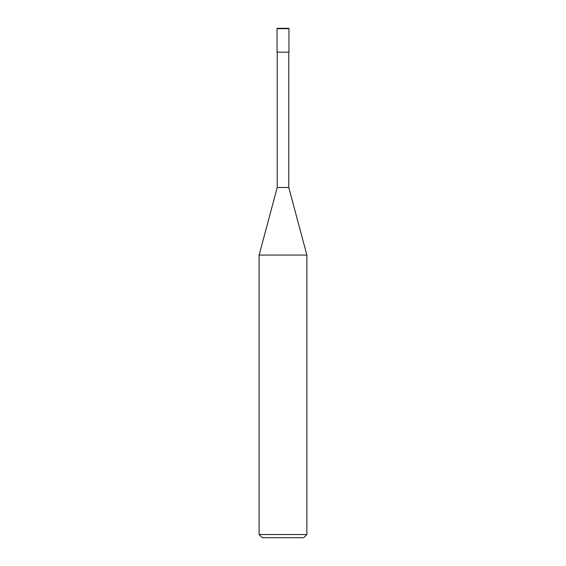 <?xml version="1.0" encoding="UTF-8"?>
<svg xmlns="http://www.w3.org/2000/svg" width="566" height="566" viewBox="0 0 566 566"><rect width="100%" height="100%" fill="white"/><g stroke="black" fill="none" stroke-linecap="round" stroke-linejoin="round"><path stroke-width="0.85" d="M259.122 534.516L262.306 537.7L303.694 537.7L306.878 534.516L306.878 255.061L259.122 255.061L259.122 534.516L306.878 534.516M259.122 255.061L277.227 187.488L277.227 52.178M288.773 52.178L288.773 187.488L306.878 255.061M288.773 187.488L277.227 187.488L288.773 187.488M288.971 52.178L288.971 28.696A0.396 0.396 0 0 0 288.575 28.3L277.425 28.3A0.396 0.396 0 0 0 277.029 28.696L277.029 52.178L288.971 52.178M277.029 28.696L288.971 28.696"/></g></svg>
